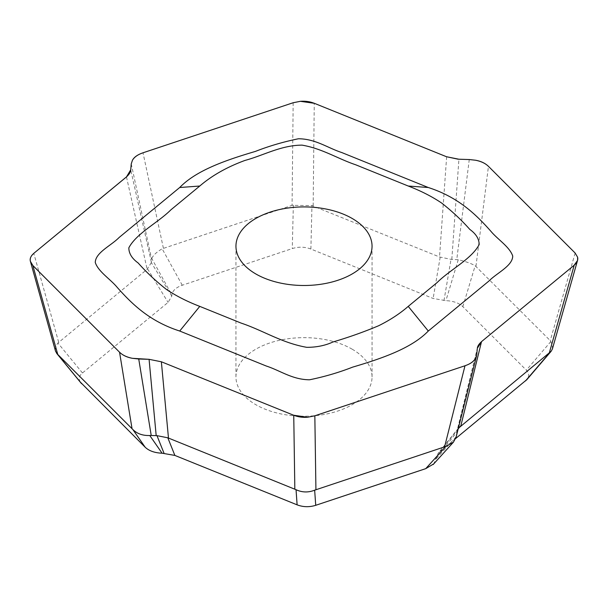 <?xml version="1.0" encoding="UTF-8"?>
<svg xmlns="http://www.w3.org/2000/svg" width="608" height="608" viewBox="0 0 608 608"><rect width="100%" height="100%" fill="white"/><g stroke="black" fill="none" stroke-linecap="round" stroke-linejoin="round"><path stroke-width="0.46" stroke-dasharray="3.04 2.28" d="M352.116 349.159A68.05 39.292 180 0 1 372.05 376.937A68.05 39.292 180 0 1 304 416.229A68.05 39.292 180 0 1 235.95 376.937A68.05 39.292 180 0 1 277.955 340.64A68.05 39.292 180 0 1 352.116 349.159M80.355 382.128C78.402 378.913 79.101 375.858 82.468 372.97L168.066 302.389L171.798 296.126L171.897 295.009C172.452 290.723 175.91 287.47 182.271 285.236L292.273 248.573C298.642 246.597 304.844 246.757 310.886 249.037L433.132 298.46L445.907 300.671C453.332 300.99 458.972 302.989 462.832 306.66L526.346 370.173C529.294 373.266 529.507 376.39 526.969 379.521M455.673 438.52L438.11 453.317L433.778 463.851M171.798 296.126L151.316 262.61L151.787 258.575L171.897 295.009M151.316 262.61L147.144 269.283L57.92 343.041C55.731 346.134 54.948 348.886 55.571 351.287M552.398 348.962L552.345 344.896L550.248 340.64L475.16 265.734C470.911 263.34 465.272 261.349 458.234 259.745L451.022 259.342L439.523 256.964L311.957 205.565L292.076 205.352L162.154 248.801C156.431 252.176 152.973 255.436 151.787 258.575M456.106 437.152L456.851 431.558L458.333 428.298M131.252 163.864L151.635 259.32M151.377 262.185L130.712 169.83M126.479 176.92L147.144 269.283M58.672 342.236L33.79 253.361M82.468 372.97L57.92 343.041M147.584 268.873L168.066 302.389M163.392 248.246L143.009 152.79M456.623 432.866L477.288 348.726M476.748 354.692L456.365 435.723M436.202 457.756L456.684 432.379M456.213 436.673L436.103 458.873M458.181 428.883L439.934 451.493M451.812 259.411L458.926 159.228M469.262 159.539L456.775 259.563M443.969 300.61L451.022 259.342M458.234 259.745L445.907 300.671M440.184 257.192L433.132 298.46M475.958 266.35L488.444 166.334M575.138 253.019L550.248 340.64M462.832 306.66L475.16 265.734M550.894 341.483L526.346 370.173M446.637 156.78L439.523 256.964M313.166 205.884L314.252 103.276M293.162 102.744L292.076 205.352M182.271 285.236L162.154 248.801M293.345 205.094L292.273 248.573M310.886 249.037L311.957 205.565M458.713 427.789L438.284 453.104M477.485 347.518L456.844 431.589M235.95 246.202L235.95 376.937M372.05 246.202L372.05 376.937"/><path stroke-width="0.91" d="M138.738 359.009L132.453 358.317C126.852 357.208 122.558 355.171 119.578 352.214C122.732 355.308 127.019 357.344 132.453 358.317L149.074 359.32L138.738 359.009L151.225 435.488L156.978 435.647L167.816 437.806L296.043 489.706C302.123 492.518 308.324 492.67 314.655 490.177L445.846 446.439L453.424 442.16L456.106 437.152M149.074 359.32L161.34 361.783L149.074 359.32L156.188 435.64M293.748 415.279L161.363 361.768L293.748 415.279M293.77 415.256L307.625 417.24L314.83 415.804L464.991 365.765L314.838 415.811L307.625 417.24C302.571 417.605 297.958 416.944 293.77 415.256M464.976 365.75C470.334 363.934 473.86 361.456 475.547 358.317L476.748 354.692L477.288 348.726L476.748 354.692L475.547 358.317C473.624 361.555 470.098 364.032 464.976 365.75M477.356 348.232L481.551 341.643C478.914 344.022 477.516 346.218 477.356 348.232L477.493 347.525M574.21 265.194L481.521 341.628L574.21 265.194L549.328 352.815L551.205 351.196L552.398 348.962M574.172 265.179L577.585 260.406L577.6 257.184L575.122 253.027L577.6 257.184C578.238 260.102 577.091 262.762 574.172 265.179M488.444 166.334L575.138 253.019L488.444 166.334M488.422 166.341C485.268 163.248 480.981 161.211 475.547 160.231L469.262 159.539L475.547 160.231C481.148 161.348 485.442 163.377 488.422 166.341M458.926 159.228L469.262 159.547L458.075 159.19L446.66 156.765L458.926 159.228M314.252 103.269L446.637 156.788L314.252 103.269M314.23 103.292L300.375 101.316L293.17 102.744L143.009 152.79L293.162 102.737L300.375 101.316C305.429 100.951 310.042 101.604 314.23 103.292M143.024 152.798C137.666 154.622 134.14 157.1 132.453 160.231L131.252 163.864L130.712 169.83L131.252 163.864L132.453 160.231C134.376 157.001 137.902 154.523 143.024 152.798M130.712 169.83L130.644 170.324C130.484 172.33 129.086 174.526 126.449 176.913L33.79 253.354L126.479 176.928L130.712 169.83M30.4 261.372L32.878 265.529L119.556 352.222L32.862 265.536L30.4 261.372C29.762 258.453 30.909 255.786 33.828 253.369C30.788 256.006 29.648 258.674 30.4 261.372L55.488 350.998M428.29 331.033C411.738 348.179 382.356 358.355 352.61 367.141C338.99 372.484 324.634 376.702 309.54 379.787C292.319 379.658 280.493 370.66 266.266 366.016L179.71 331.033C150.009 321.48 132.384 304.517 117.177 287.341C110.253 278.988 98.283 271.677 95.266 262.474C95.494 252.533 111.082 245.7 119.115 237.492L179.71 187.515C196.262 170.369 225.644 160.193 255.39 151.415C269.01 146.072 283.366 141.854 298.46 138.761C315.681 138.898 327.507 147.896 341.734 152.532L428.29 187.515C457.991 197.076 475.616 214.039 490.823 231.207C497.747 239.56 509.717 246.878 512.734 256.082C512.506 266.023 496.918 272.848 488.885 281.063L428.29 331.033L408.234 306.379C399.912 313.629 390.085 320.059 378.754 325.683C364.329 331.786 349.098 337.204 333.062 341.947C325.272 345.549 316.51 347.343 306.766 347.328C281.717 342.935 263.416 330.547 241.011 323.053L199.766 306.379C187.211 301.576 176.069 295.906 166.334 289.362C155.762 281.033 146.376 272.24 138.16 262.983C131.928 258.484 128.82 253.422 128.843 247.798C136.45 233.335 157.913 222.771 170.894 209.836L199.766 186.025L179.71 187.515M428.29 187.515L408.234 186.025L355.771 164.814C337.691 158.726 322.202 148.557 302.009 145.13C280.942 145.259 263.545 155.443 245.001 160.421C227.004 167.033 211.926 175.568 199.766 186.025M408.234 186.025C420.789 190.828 431.931 196.498 441.666 203.049C452.238 211.371 461.624 220.164 469.84 229.429C476.072 233.92 479.18 238.982 479.157 244.606C471.55 259.069 450.087 269.633 437.106 282.568L408.234 306.379M255.884 273.988A68.05 39.292 180 0 1 235.95 246.202A68.05 39.292 180 0 1 277.955 209.904A68.05 39.292 180 0 1 352.116 218.424A68.05 39.292 180 0 1 372.05 246.202A68.05 39.292 180 0 1 330.045 282.5A68.05 39.292 180 0 1 255.884 273.988M433.778 463.851L425.729 468.646L315.727 505.309C309.358 507.285 303.156 507.125 297.114 504.845L174.868 455.422L162.093 453.211C154.668 452.884 149.028 450.893 145.168 447.222L80.355 382.128M526.969 379.521L455.673 438.52M55.571 351.287L57.106 353.788L132.84 429.514C137.089 433.74 142.728 435.738 149.766 435.503L151.225 435.488M458.333 428.298L549.328 352.815M164.031 453.264L156.978 435.647M149.766 435.503L162.093 453.211M167.816 437.806L174.868 455.422M132.042 428.701L119.556 352.222M32.862 265.536L57.752 354.411M145.168 447.222L132.84 429.514M57.106 353.788L81.654 383.709M179.71 331.033L199.766 306.379M460.416 426.117L458.181 428.883M444.608 446.804L464.991 365.773M161.363 361.76L168.477 438.079M294.834 489.166L293.748 415.287M314.838 415.819L315.924 489.698M425.729 468.646L445.846 446.439M314.655 490.177L315.727 505.309M297.114 504.845L296.043 489.706M481.506 341.681L460.856 425.767M525.532 380.912L550.08 352.23M81.191 383.23L56.643 353.309M456.114 437.114L476.52 355.969M433.132 464.565L453.241 442.366M552.49 348.642L577.364 261.068M526.543 380.015L551.091 351.333"/></g></svg>
